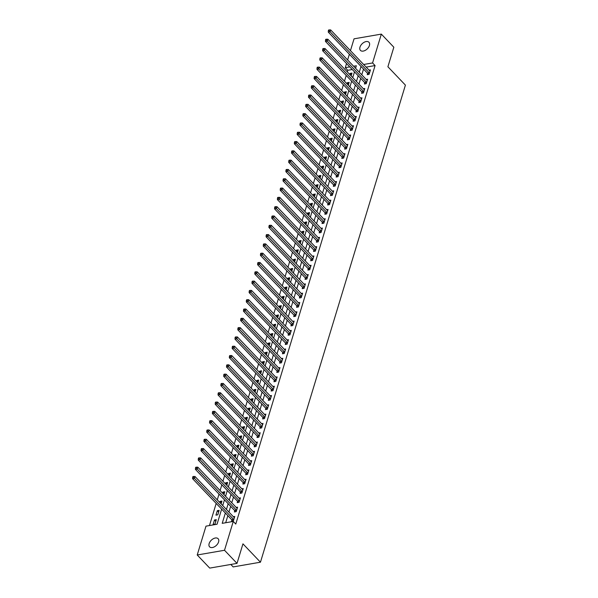 <?xml version="1.0" encoding="UTF-8"?>
<svg xmlns="http://www.w3.org/2000/svg" width="598" height="598" viewBox="0 0 598 598"><rect width="100%" height="100%" fill="white"/><g stroke="black" fill="none" stroke-linecap="round" stroke-linejoin="round"><path stroke-width="0.9" d="M369.415 45.515A5.883 3.618 136.4 0 1 365.266 50.359A5.883 3.618 136.4 0 1 360.437 50.389A5.883 3.618 136.4 0 1 359.974 47.145A5.883 3.618 136.4 0 1 364.122 42.294A5.883 3.618 136.4 0 1 368.951 42.271A5.883 3.618 136.4 0 1 369.415 45.515M218.584 541.952A5.883 3.618 136.4 0 1 214.435 546.804A5.883 3.618 136.4 0 1 209.606 546.826A5.883 3.618 136.4 0 1 209.143 543.582A5.883 3.618 136.4 0 1 213.292 538.738A5.883 3.618 136.4 0 1 218.121 538.708A5.883 3.618 136.4 0 1 218.584 541.952M230.821 564.452L233.168 566.919L260.459 562.202L405.407 85.118L387.9 66.759L393.835 47.22L381.337 34.108L372.569 62.954L363.644 64.494M260.459 562.202L242.952 543.844L237.017 563.383L209.726 568.1L197.22 554.989L205.989 526.15L217.052 524.237L221.634 509.137M352.252 69.517L347.782 70.287L347.296 71.887M346.212 75.453L344.47 81.193M343.387 84.759L341.645 90.492M340.561 94.065L338.819 99.799M337.735 103.364L335.994 109.098M334.91 112.671L333.161 118.404M332.077 121.977L330.335 127.71M329.251 131.276L327.51 137.009M326.426 140.582L324.684 146.316M323.6 149.881L321.859 155.622M320.775 159.188L319.033 164.921M317.949 168.494L316.207 174.227M315.124 177.793L313.374 183.534M312.291 187.099L310.549 192.833M309.465 196.406L307.723 202.139M306.639 205.705L304.898 211.438M303.814 215.011L302.072 220.744M300.988 224.31L299.247 230.051M298.163 233.616L296.421 239.35M295.33 242.923L293.588 248.656M292.504 252.221L290.763 257.962M289.679 261.528L287.937 267.261M286.853 270.834L285.111 276.568M284.028 280.133L282.286 285.866M281.202 289.439L279.46 295.173M278.376 298.738L276.635 304.479M275.543 308.045L273.802 313.778M272.718 317.351L270.976 323.084M269.892 326.65L268.151 332.391M267.067 335.956L265.325 341.69M264.241 345.263L262.5 350.996M261.416 354.562L259.674 360.295M258.59 363.868L256.841 369.601M255.757 373.167L254.015 378.908M252.932 382.473L251.19 388.207M250.106 391.78L248.364 397.513M247.28 401.079L245.539 406.819M244.455 410.385L242.713 416.118M241.629 419.691L239.888 425.425M238.804 428.99L237.055 434.724M235.971 438.297L234.229 444.03M233.145 447.603L231.404 453.336M230.32 456.902L228.578 462.635M227.494 466.208L225.752 471.942M224.669 475.507L222.927 481.248M221.843 484.814L220.101 490.547M219.018 494.12L217.268 499.853M216.184 503.419L209.464 525.545M347.782 70.287L345.285 67.664L346.541 63.53M347.625 59.964L349.367 54.224M350.45 50.658L354.046 38.825L381.337 34.108M214.966 524.125L216.319 519.662L214.48 519.976L213.12 524.446L214.966 524.125M217.792 514.818L219.145 510.356L217.306 510.677L215.945 515.14L217.792 514.818M221.111 503.882L221.97 501.049L220.131 501.371L219.787 502.492M223.944 494.576L224.803 491.75L222.957 492.064L222.613 493.186M226.769 485.277L227.629 482.444L225.782 482.765L225.446 483.887M229.595 475.971L230.454 473.138L228.608 473.459L228.272 474.58M232.42 466.664L233.28 463.839L231.433 464.153L231.097 465.274M235.246 457.365L236.105 454.532L234.267 454.854L233.923 455.975M238.071 448.059L238.931 445.233L237.092 445.547L236.748 446.669M240.897 438.753L241.764 435.927L239.918 436.248L239.574 437.37M243.73 429.454L244.589 426.621L242.743 426.942L242.399 428.063M246.555 420.147L247.415 417.322L245.569 417.636L245.232 418.757M249.381 410.848L250.241 408.015L248.394 408.337L248.058 409.458M252.207 401.542L253.066 398.709L251.22 399.03L250.883 400.152M255.032 392.236L255.892 389.41L254.053 389.724L253.709 390.845M257.858 382.937L258.717 380.104L256.878 380.425L256.535 381.546M260.691 373.63L261.55 370.805L259.704 371.119L259.36 372.24M263.516 364.324L264.376 361.498L262.529 361.82L262.186 362.941M266.342 355.025L267.201 352.192L265.355 352.514L265.019 353.635M269.167 345.719L270.027 342.893L268.181 343.207L267.844 344.328M271.993 336.42L272.852 333.587L271.006 333.908L270.67 335.03M274.818 327.113L275.678 324.28L273.839 324.602L273.495 325.723M277.644 317.807L278.504 314.982L276.665 315.296L276.321 316.417M280.477 308.508L281.337 305.675L279.49 305.997L279.146 307.118M283.303 299.202L284.162 296.369L282.316 296.69L281.972 297.811M286.128 289.895L286.988 287.07L285.141 287.384L284.805 288.513M288.954 280.597L289.813 277.764L287.967 278.085L287.631 279.206M291.779 271.29L292.639 268.465L290.792 268.779L290.456 269.9M294.605 261.991L295.464 259.158L293.625 259.48L293.282 260.601M297.43 252.685L298.29 249.852L296.451 250.173L296.107 251.295M300.263 243.379L301.123 240.553L299.277 240.867L298.933 241.988M303.089 234.08L303.948 231.247L302.102 231.568L301.758 232.689M305.914 224.773L306.774 221.94L304.928 222.262L304.591 223.383M308.74 215.467L309.6 212.641L307.753 212.955L307.417 214.084M311.565 206.168L312.425 203.335L310.586 203.656L310.242 204.778M314.391 196.862L315.251 194.036L313.412 194.35L313.068 195.471M317.217 187.563L318.076 184.73L316.237 185.051L315.894 186.172M320.05 178.256L320.909 175.423L319.063 175.745L318.719 176.866M322.875 168.95L323.735 166.124L321.888 166.438L321.545 167.56M325.701 159.651L326.56 156.818L324.714 157.139L324.378 158.261M328.526 150.345L329.386 147.512L327.54 147.833L327.203 148.954M331.352 141.038L332.211 138.213L330.373 138.527L330.029 139.655M334.177 131.739L335.037 128.906L333.198 129.228L332.854 130.349M337.003 122.433L337.87 119.607L336.024 119.921L335.68 121.043M339.836 113.134L340.696 110.301L338.849 110.623L338.505 111.744M342.661 103.828L343.521 100.995L341.675 101.316L341.338 102.437M345.487 94.521L346.347 91.696L344.5 92.01L344.164 93.131M348.313 85.222L349.172 82.389L347.326 82.711L346.99 83.832M351.138 75.916L351.998 73.083L350.159 73.405L349.815 74.526M225.349 513.024L222.209 523.347L233.272 521.434L235.776 524.057L375.073 65.571L366.148 67.118M363.524 69.076L361.783 74.81M360.699 78.375L358.957 84.116M357.873 87.682L356.131 93.415M355.048 96.988L353.306 102.721M352.222 106.287L350.48 112.028M349.396 115.593L347.647 121.327M346.563 124.9L344.822 130.633M343.738 134.199L341.996 139.932M340.912 143.505L339.171 149.238M338.087 152.804L336.345 158.545M335.261 162.11L333.52 167.844M332.436 171.417L330.694 177.15M329.603 180.716L327.861 186.456M326.777 190.022L325.035 195.755M323.952 199.328L322.21 205.062M321.126 208.627L319.384 214.361M318.3 217.934L316.559 223.667M315.475 227.233L313.733 232.973M312.649 236.539L310.908 242.272M309.816 245.845L308.075 251.579M306.991 255.144L305.249 260.885M304.165 264.451L302.424 270.184M301.34 273.757L299.598 279.49M298.514 283.056L296.772 288.789M295.689 292.362L293.947 298.096M292.863 301.661L291.114 307.402M290.03 310.967L288.288 316.701M287.204 320.274L285.463 326.007M284.379 329.573L282.637 335.314M281.553 338.879L279.812 344.612M278.728 348.186L276.986 353.919M275.902 357.484L274.161 363.218M273.077 366.791L271.328 372.524M270.244 376.097L268.502 381.83M267.418 385.396L265.676 391.129M264.593 394.702L262.851 400.436M261.767 404.001L260.025 409.742M258.941 413.308L257.2 419.041M256.116 422.614L254.374 428.347M253.29 431.913L251.541 437.646M250.457 441.219L248.716 446.953M247.632 450.526L245.89 456.259M244.806 459.825L243.065 465.558M241.981 469.131L240.239 474.864M239.155 478.43L237.413 484.171M236.33 487.736L234.588 493.47M233.497 497.043L231.755 502.776M230.671 506.342L228.929 512.082M227.845 515.648L225.693 522.742M231.927 520.043L231.561 521.254L233.399 520.94L234.76 516.47L233.355 516.717M234.752 510.744L234.386 511.955L236.232 511.634L237.585 507.171L236.18 507.41M237.578 501.438L237.212 502.649L239.058 502.327L240.411 497.865L239.006 498.112M240.403 492.139L240.037 493.343L241.884 493.029L243.237 488.559L241.831 488.805M243.237 482.833L242.863 484.044L244.709 483.722L246.07 479.26L244.657 479.499M246.062 473.526L245.688 474.737L247.535 474.423L248.895 469.953L247.49 470.2M248.888 464.227L248.521 465.438L250.36 465.117L251.721 460.654L250.315 460.894M251.713 454.921L251.347 456.132L253.186 455.811L254.546 451.348L253.141 451.587M254.539 445.615L254.172 446.826L256.019 446.512L257.372 442.042L255.966 442.288M257.364 436.316L256.998 437.527L258.844 437.205L260.197 432.743L258.792 432.982M260.19 427.009L259.824 428.22L261.67 427.899L263.023 423.436L261.618 423.683M263.023 417.703L262.649 418.914L264.495 418.6L265.856 414.13L264.443 414.377M265.848 408.404L265.475 409.615L267.321 409.294L268.681 404.831L267.276 405.07M268.674 399.098L268.308 400.309L270.147 399.995L271.507 395.525L270.102 395.771M271.499 389.799L271.133 391.01L272.972 390.688L274.333 386.226L272.927 386.465M274.325 380.492L273.959 381.703L275.805 381.382L277.158 376.919L275.753 377.159M277.151 371.186L276.784 372.397L278.631 372.083L279.984 367.613L278.578 367.86M279.976 361.887L279.61 363.098L281.456 362.777L282.809 358.314L281.404 358.553M282.809 352.581L282.435 353.792L284.282 353.47L285.642 349.008L284.229 349.254M285.635 343.274L285.268 344.485L287.107 344.171L288.468 339.701L287.062 339.948M288.46 333.976L288.094 335.186L289.933 334.865L291.293 330.402L289.888 330.642M291.286 324.669L290.92 325.88L292.758 325.566L294.119 321.096L292.714 321.343M294.111 315.37L293.745 316.581L295.591 316.26L296.944 311.797L295.539 312.036M296.937 306.064L296.571 307.275L298.417 306.953L299.77 302.491L298.365 302.73M299.762 296.757L299.396 297.968L301.243 297.654L302.595 293.184L301.19 293.431M302.595 287.459L302.222 288.67L304.068 288.348L305.429 283.886L304.016 284.125M305.421 278.152L305.055 279.363L306.894 279.042L308.254 274.579L306.849 274.826M308.247 268.846L307.88 270.057L309.719 269.743L311.08 265.273L309.674 265.519M311.072 259.547L310.706 260.758L312.552 260.436L313.905 255.974L312.5 256.213M313.898 250.241L313.531 251.452L315.378 251.138L316.731 246.668L315.325 246.914M316.723 240.942L316.357 242.153L318.203 241.831L319.556 237.361L318.151 237.608M319.549 231.635L319.183 232.846L321.029 232.525L322.382 228.062L320.976 228.301M322.382 222.329L322.008 223.54L323.854 223.226L325.215 218.756L323.81 219.003M325.207 213.03L324.841 214.241L326.68 213.92L328.04 209.457L326.635 209.696M328.033 203.724L327.667 204.935L329.505 204.613L330.866 200.151L329.461 200.39M330.858 194.417L330.492 195.628L332.339 195.314L333.691 190.844L332.286 191.091M333.684 185.118L333.318 186.329L335.164 186.008L336.517 181.545L335.112 181.785M336.51 175.812L336.143 177.023L337.99 176.709L339.343 172.239L337.937 172.486M339.343 166.513L338.969 167.724L340.815 167.403L342.168 162.933L340.763 163.179M342.168 157.207L341.794 158.418L343.641 158.096L345.001 153.634L343.596 153.873M344.994 147.9L344.627 149.111L346.466 148.797L347.827 144.327L346.421 144.574M347.819 138.601L347.453 139.812L349.292 139.491L350.652 135.028L349.247 135.268M350.645 129.295L350.279 130.506L352.125 130.185L353.478 125.722L352.073 125.961M353.47 119.989L353.104 121.2L354.95 120.886L356.303 116.416L354.898 116.662M356.296 110.69L355.93 111.901L357.776 111.579L359.129 107.117L357.724 107.356M359.129 101.383L358.755 102.594L360.601 102.28L361.962 97.81L360.549 98.057M361.954 92.085L361.581 93.288L363.427 92.974L364.787 88.504L363.382 88.751M364.78 82.778L364.414 83.989L366.253 83.668L367.613 79.205L366.208 79.444M367.606 73.472L367.239 74.683L369.078 74.369L370.439 69.899L369.033 70.145M237.017 563.383L224.512 550.272L197.22 554.989M375.073 65.571L372.569 62.954M233.272 521.434L224.512 550.272M361.028 66.453L359.286 72.186M358.202 75.759L356.453 81.492M355.369 85.058L353.627 90.791M352.543 94.364L350.802 100.098M349.718 103.671L347.976 109.404M346.892 112.97L345.151 118.703M344.067 122.276L342.325 128.009M341.241 131.575L339.5 137.316M338.416 140.881L336.667 146.615M335.583 150.188L333.841 155.921M332.757 159.487L331.015 165.22M329.932 168.793L328.19 174.526M327.106 178.099L325.364 183.833M324.28 187.398L322.539 193.132M321.455 196.705L319.713 202.438M318.629 206.004L316.88 211.744M315.796 215.31L314.055 221.043M312.971 224.616L311.229 230.35M310.145 233.915L308.404 239.649M307.32 243.222L305.578 248.955M304.494 252.528L302.752 258.261M301.669 261.827L299.927 267.56M298.836 271.133L297.094 276.867M296.01 280.432L294.268 286.173M293.184 289.738L291.443 295.472M290.359 299.045L288.617 304.778M287.533 308.344L285.792 314.085M284.708 317.65L282.966 323.383M281.882 326.957L280.133 332.69M279.049 336.255L277.308 341.989M276.224 345.562L274.482 351.295M273.398 354.861L271.656 360.601M270.573 364.167L268.831 369.9M267.747 373.473L266.005 379.207M264.921 382.772L263.18 388.513M262.096 392.079L260.347 397.812M259.263 401.385L257.521 407.118M256.437 410.684L254.696 416.417M253.612 419.99L251.87 425.724M250.786 429.289L249.045 435.03M247.961 438.596L246.219 444.329M245.135 447.902L243.393 453.635M242.31 457.201L240.56 462.942M239.477 466.507L237.735 472.241M236.651 475.814L234.909 481.547M233.825 485.113L232.084 490.846M231 494.419L229.258 500.152M228.174 503.718L226.433 509.459M355.571 68.299L356.348 65.758L353.597 66.228M349.748 66.894L345.285 67.664M222.718 505.564L224.459 499.831M225.551 496.265L227.292 490.524M228.376 486.959L230.118 481.226M231.202 477.653L232.943 471.919M234.027 468.354L235.769 462.62M236.853 459.047L238.595 453.314M239.678 449.748L241.42 444.008M242.504 440.442L244.253 434.709M245.337 431.136L247.079 425.402M248.163 421.837L249.904 416.096M250.988 412.53L252.73 406.797M253.814 403.224L255.555 397.491M256.639 393.925L258.381 388.192M259.465 384.619L261.206 378.885M262.29 375.312L264.039 369.579M265.123 366.013L266.865 360.28M267.949 356.707L269.691 350.974M270.774 347.408L272.516 341.667M273.6 338.102L275.342 332.368M276.426 328.795L278.167 323.062M279.251 319.496L280.993 313.763M282.077 310.19L283.826 304.457M284.91 300.884L286.651 295.15M287.735 291.585L289.477 285.851M290.561 282.278L292.302 276.545M293.386 272.98L295.128 267.239M296.212 263.673L297.954 257.94M299.037 254.367L300.779 248.633M301.87 245.068L303.612 239.327M304.696 235.762L306.438 230.028M307.522 226.455L309.263 220.722M310.347 217.156L312.089 211.423M313.173 207.85L314.914 202.117M315.998 198.551L317.74 192.81M318.824 189.245L320.565 183.511M321.657 179.938L323.398 174.205M324.482 170.639L326.224 164.899M327.308 161.333L329.05 155.6M330.133 152.027L331.875 146.293M332.959 142.728L334.701 136.994M335.784 133.421L337.526 127.688M338.61 124.122L340.359 118.382M341.443 114.816L343.185 109.083M344.269 105.51L346.01 99.776M347.094 96.211L348.836 90.47M349.92 86.904L351.661 81.171M352.745 77.598L354.487 71.865M215.803 521.366L214.48 519.976M351.482 74.795L350.159 73.405M348.656 84.101L347.326 82.711M345.831 93.4L344.5 92.01M342.998 102.707L341.675 101.316M340.172 112.005L338.849 110.623M337.347 121.312L336.024 119.921M334.521 130.618L333.198 129.228M331.696 139.917L330.373 138.527M328.87 149.223L327.54 147.833M326.037 158.53L324.714 157.139M323.212 167.829L321.888 166.438M320.386 177.135L319.063 175.745M317.56 186.434L316.237 185.051M314.735 195.74L313.412 194.35M311.909 205.047L310.586 203.656M309.084 214.346L307.753 212.955M306.251 223.652L304.928 222.262M303.425 232.958L302.102 231.568M300.6 242.257L299.277 240.867M297.774 251.564L296.451 250.173M294.949 260.863L293.625 259.48M292.123 270.169L290.792 268.779M289.297 279.475L287.967 278.085M286.464 288.774L285.141 287.384M283.639 298.081L282.316 296.69M280.813 307.387L279.49 305.997M277.988 316.686L276.665 315.296M275.162 325.992L273.839 324.602M272.337 335.291L271.006 333.908M269.511 344.598L268.181 343.207M266.678 353.904L265.355 352.514M263.853 363.203L262.529 361.82M261.027 372.509L259.704 371.119M258.201 381.816L256.878 380.425M255.376 391.114L254.053 389.724M252.55 400.421L251.22 399.03M249.725 409.727L248.394 408.337M246.892 419.026L245.569 417.636M244.066 428.332L242.743 426.942M241.241 437.631L239.918 436.248M238.415 446.938L237.092 445.547M235.59 456.244L234.267 454.854M232.764 465.543L231.433 464.153M229.938 474.849L228.608 473.459M227.105 484.156L225.782 482.765M224.28 493.455L222.957 492.064M221.454 502.761L220.131 501.371M218.629 512.06L217.306 510.677M233.773 519.729L233.721 519.625A0.919 0.531 80.2 0 0 233.549 519.37L194.44 478.363L195 476.501L234.117 517.509A0.919 0.531 80.2 0 0 234.319 517.651L234.394 517.681M232.45 521.105L231.875 519.939A0.919 0.531 80.2 0 0 231.703 519.692L192.593 478.677L194.44 478.363L193.401 477.219L193.632 476.471L192.892 476.599L192.668 477.346L193.401 477.219M192.668 477.346L192.593 478.677M195 476.501L193.632 476.471M236.599 510.423L236.546 510.318A0.919 0.531 80.2 0 0 236.374 510.072L197.265 469.056L197.826 467.195L236.943 508.21A0.919 0.531 80.2 0 0 237.144 508.352L237.219 508.382M235.276 511.798L234.7 510.64A0.919 0.531 80.2 0 0 234.528 510.386L195.419 469.378L197.265 469.056L196.234 467.913L196.458 467.165L195.718 467.3L195.494 468.04L196.234 467.913M195.494 468.04L195.419 469.378M197.826 467.195L196.458 467.165M239.424 501.124L239.372 501.019A0.919 0.531 80.2 0 0 239.2 500.765L200.091 459.757L200.659 457.896L239.768 498.904A0.919 0.531 80.2 0 0 239.97 499.046L240.045 499.076M238.101 502.492L237.526 501.333A0.919 0.531 80.2 0 0 237.361 501.087L198.244 460.071L200.091 459.757L199.059 458.606L199.284 457.866L198.543 457.993L198.319 458.733L199.059 458.606M198.319 458.733L198.244 460.071M200.659 457.896L199.284 457.866M242.25 491.818L242.197 491.713A0.919 0.531 80.2 0 0 242.026 491.466L202.916 450.451L203.484 448.59L242.594 489.605A0.919 0.531 80.2 0 0 242.795 489.747L242.87 489.769M240.934 493.193L240.351 492.034A0.919 0.531 80.2 0 0 240.187 491.78L201.07 450.772L202.916 450.451L201.885 449.307L202.109 448.56L201.369 448.687L201.145 449.434L201.885 449.307M201.145 449.434L201.07 450.772M203.484 448.59L202.109 448.56M245.075 482.511L245.023 482.407A0.919 0.531 80.2 0 0 244.851 482.16L205.742 441.145L206.31 439.283L245.419 480.299A0.919 0.531 80.2 0 0 245.621 480.441L245.696 480.471M243.76 483.887L243.184 482.728A0.919 0.531 80.2 0 0 243.012 482.481L203.903 441.466L205.742 441.145L204.71 440.001L204.935 439.261L204.202 439.388L203.97 440.128L204.71 440.001M203.97 440.128L203.903 441.466M206.31 439.283L204.935 439.261M247.901 473.212L247.849 473.108A0.919 0.531 80.2 0 0 247.684 472.854L208.567 431.846L209.136 429.984L248.245 470.992A0.919 0.531 80.2 0 0 248.447 471.134L248.521 471.164M246.585 474.588L246.01 473.422A0.919 0.531 80.2 0 0 245.838 473.175L206.729 432.16L208.567 431.846L207.536 430.702L207.76 429.955L207.028 430.082L206.796 430.829L207.536 430.702M206.796 430.829L206.729 432.16M209.136 429.984L207.76 429.955M250.734 463.906L250.682 463.801A0.919 0.531 80.2 0 0 250.51 463.555L211.4 422.539L211.961 420.678L251.07 461.693A0.919 0.531 80.2 0 0 251.28 461.835L251.354 461.865M249.411 465.281L248.835 464.123A0.919 0.531 80.2 0 0 248.663 463.869L209.554 422.861L211.4 422.539L210.361 421.396L210.586 420.648L209.853 420.775L209.629 421.523L210.361 421.396M209.629 421.523L209.554 422.861M211.961 420.678L210.586 420.648M253.559 454.6L253.507 454.495A0.919 0.531 80.2 0 0 253.335 454.248L214.226 413.233L214.787 411.372L253.903 452.387A0.919 0.531 80.2 0 0 254.105 452.529L254.18 452.559M252.236 455.975L251.661 454.816A0.919 0.531 80.2 0 0 251.489 454.57L212.38 413.554L214.226 413.233L213.187 412.089L213.419 411.349L212.679 411.476L212.454 412.216L213.187 412.089M212.454 412.216L212.38 413.554M214.787 411.372L213.419 411.349M256.385 445.301L256.333 445.196A0.919 0.531 80.2 0 0 256.161 444.942L217.052 403.934L217.612 402.073L256.729 443.081A0.919 0.531 80.2 0 0 256.931 443.223L257.005 443.253M255.062 446.676L254.486 445.51A0.919 0.531 80.2 0 0 254.314 445.263L215.205 404.248L217.052 403.934L216.02 402.79L216.244 402.043L215.504 402.17L215.28 402.917L216.02 402.79M215.28 402.917L215.205 404.248M217.612 402.073L216.244 402.043M259.211 435.994L259.158 435.89A0.919 0.531 80.2 0 0 258.986 435.643L219.877 394.628L220.445 392.766L259.554 433.782A0.919 0.531 80.2 0 0 259.756 433.924L259.831 433.954M257.888 437.37L257.312 436.211A0.919 0.531 80.2 0 0 257.147 435.957L218.031 394.949L219.877 394.628L218.846 393.484L219.07 392.737L218.33 392.871L218.106 393.611L218.846 393.484M218.106 393.611L218.031 394.949M220.445 392.766L219.07 392.737M262.036 426.688L261.984 426.591A0.919 0.531 80.2 0 0 261.812 426.337L222.703 385.329L223.271 383.468L262.38 424.475A0.919 0.531 80.2 0 0 262.582 424.617L262.657 424.647M260.721 428.063L260.137 426.905A0.919 0.531 80.2 0 0 259.973 426.658L220.856 385.643L222.703 385.329L221.671 384.178L221.895 383.438L221.155 383.565L220.931 384.305L221.671 384.178M220.931 384.305L220.856 385.643M223.271 383.468L221.895 383.438M264.862 417.389L264.809 417.284A0.919 0.531 80.2 0 0 264.645 417.038L225.528 376.022L226.096 374.161L265.206 415.176A0.919 0.531 80.2 0 0 265.407 415.318L265.482 415.341M263.546 418.764L262.971 417.606A0.919 0.531 80.2 0 0 262.799 417.352L223.689 376.344L225.528 376.022L224.497 374.879L224.721 374.131L223.988 374.258L223.757 375.006L224.497 374.879M223.757 375.006L223.689 376.344M226.096 374.161L224.721 374.131M267.687 408.083L267.635 407.978A0.919 0.531 80.2 0 0 267.47 407.731L228.354 366.716L228.922 364.855L268.031 405.87A0.919 0.531 80.2 0 0 268.233 406.012L268.308 406.042M266.372 409.458L265.796 408.299A0.919 0.531 80.2 0 0 265.624 408.053L226.515 367.037L228.354 366.716L227.322 365.572L227.546 364.832L226.814 364.959L226.582 365.699L227.322 365.572M226.582 365.699L226.515 367.037M228.922 364.855L227.546 364.832M270.52 398.784L270.468 398.679A0.919 0.531 80.2 0 0 270.296 398.425L231.187 357.417L231.747 355.556L270.857 396.564A0.919 0.531 80.2 0 0 271.066 396.706L271.141 396.736M269.197 400.159L268.622 398.993A0.919 0.531 80.2 0 0 268.45 398.746L229.34 357.731L231.187 357.417L230.148 356.273L230.38 355.526L229.639 355.653L229.415 356.401L230.148 356.273M229.415 356.401L229.34 357.731M231.747 355.556L230.38 355.526M273.346 389.477L273.293 389.373A0.919 0.531 80.2 0 0 273.122 389.126L234.012 348.111L234.573 346.249L273.69 387.265A0.919 0.531 80.2 0 0 273.891 387.407L273.966 387.437M272.023 390.853L271.447 389.694A0.919 0.531 80.2 0 0 271.275 389.44L232.166 348.432L234.012 348.111L232.973 346.967L233.205 346.22L232.465 346.347L232.241 347.094L232.973 346.967M232.241 347.094L232.166 348.432M234.573 346.249L233.205 346.22M276.171 380.171L276.119 380.066A0.919 0.531 80.2 0 0 275.947 379.82L236.838 338.804L237.399 336.943L276.515 377.958A0.919 0.531 80.2 0 0 276.717 378.1L276.792 378.13M274.848 381.546L274.273 380.388A0.919 0.531 80.2 0 0 274.101 380.141L234.992 339.126L236.838 338.804L235.806 337.661L236.031 336.921L235.291 337.048L235.066 337.788L235.806 337.661M235.066 337.788L234.992 339.126M237.399 336.943L236.031 336.921M278.997 370.872L278.945 370.767A0.919 0.531 80.2 0 0 278.773 370.513L239.663 329.505L240.232 327.644L279.341 368.652A0.919 0.531 80.2 0 0 279.543 368.794L279.617 368.824M277.674 372.248L277.098 371.081A0.919 0.531 80.2 0 0 276.934 370.835L237.817 329.819L239.663 329.505L238.632 328.362L238.856 327.614L238.116 327.741L237.892 328.489L238.632 328.362M237.892 328.489L237.817 329.819M240.232 327.644L238.856 327.614M281.822 361.566L281.77 361.461A0.919 0.531 80.2 0 0 281.598 361.214L242.489 320.199L243.057 318.338L282.166 359.353A0.919 0.531 80.2 0 0 282.368 359.495L282.443 359.525M280.507 362.941L279.931 361.783A0.919 0.531 80.2 0 0 279.759 361.528L240.643 320.521L242.489 320.199L241.457 319.055L241.682 318.308L240.942 318.442L240.717 319.183L241.457 319.055M240.717 319.183L240.643 320.521M243.057 318.338L241.682 318.308M284.648 352.259L284.596 352.162A0.919 0.531 80.2 0 0 284.431 351.908L245.315 310.893L245.883 309.039L284.992 350.047A0.919 0.531 80.2 0 0 285.194 350.189L285.268 350.219M283.332 353.635L282.757 352.476A0.919 0.531 80.2 0 0 282.585 352.229L243.476 311.214L245.315 310.893L244.283 309.749L244.507 309.009L243.775 309.136L243.543 309.876L244.283 309.749M243.543 309.876L243.476 311.214M245.883 309.039L244.507 309.009M287.474 342.96L287.421 342.856A0.919 0.531 80.2 0 0 287.257 342.602L248.14 301.594L248.708 299.733L287.817 340.748A0.919 0.531 80.2 0 0 288.019 340.89L288.094 340.912M286.158 344.336L285.582 343.177A0.919 0.531 80.2 0 0 285.41 342.923L246.301 301.908L248.14 301.594L247.109 300.45L247.333 299.703L246.6 299.83L246.369 300.577L247.109 300.45M246.369 300.577L246.301 301.908M248.708 299.733L247.333 299.703M290.307 333.654L290.254 333.549A0.919 0.531 80.2 0 0 290.082 333.303L250.973 292.287L251.534 290.426L290.643 331.442A0.919 0.531 80.2 0 0 290.852 331.584L290.927 331.613M288.984 335.03L288.408 333.871A0.919 0.531 80.2 0 0 288.236 333.617L249.127 292.609L250.973 292.287L249.934 291.144L250.166 290.404L249.426 290.531L249.202 291.271L249.934 291.144M249.202 291.271L249.127 292.609M251.534 290.426L250.166 290.404M293.132 324.355L293.08 324.251A0.919 0.531 80.2 0 0 292.908 323.996L253.799 282.989L254.359 281.127L293.476 322.135A0.919 0.531 80.2 0 0 293.678 322.277L293.753 322.307M291.809 325.731L291.233 324.565A0.919 0.531 80.2 0 0 291.062 324.318L251.952 283.303L253.799 282.989L252.76 281.845L252.991 281.097L252.251 281.224L252.027 281.972L252.76 281.845M252.027 281.972L251.952 283.303M254.359 281.127L252.991 281.097M295.958 315.049L295.905 314.944A0.919 0.531 80.2 0 0 295.733 314.698L256.624 273.682L257.192 271.821L296.302 312.836A0.919 0.531 80.2 0 0 296.503 312.978L296.578 313.001M294.635 316.424L294.059 315.266A0.919 0.531 80.2 0 0 293.887 315.011L254.778 274.004L256.624 273.682L255.593 272.539L255.817 271.791L255.077 271.918L254.853 272.666L255.593 272.539M254.853 272.666L254.778 274.004M257.192 271.821L255.817 271.791M298.783 305.742L298.731 305.638A0.919 0.531 80.2 0 0 298.559 305.391L259.45 264.376L260.018 262.515L299.127 303.53A0.919 0.531 80.2 0 0 299.329 303.672L299.404 303.702M297.468 307.118L296.885 305.959A0.919 0.531 80.2 0 0 296.72 305.713L257.603 264.697L259.45 264.376L258.418 263.232L258.642 262.492L257.902 262.619L257.678 263.359L258.418 263.232M257.678 263.359L257.603 264.697M260.018 262.515L258.642 262.492M301.609 296.444L301.556 296.339A0.919 0.531 80.2 0 0 301.385 296.085L262.275 255.077L262.843 253.216L301.953 294.223A0.919 0.531 80.2 0 0 302.154 294.366L302.229 294.395M300.293 297.819L299.718 296.653A0.919 0.531 80.2 0 0 299.546 296.406L260.436 255.391L262.275 255.077L261.244 253.933L261.468 253.186L260.728 253.313L260.504 254.06L261.244 253.933M260.504 254.06L260.436 255.391M262.843 253.216L261.468 253.186M304.434 287.137L304.382 287.033A0.919 0.531 80.2 0 0 304.218 286.786L265.101 245.771L265.669 243.909L304.778 284.925A0.919 0.531 80.2 0 0 304.98 285.067L305.055 285.096M303.119 288.513L302.543 287.354A0.919 0.531 80.2 0 0 302.371 287.1L263.262 246.092L265.101 245.771L264.069 244.627L264.294 243.879L263.561 244.006L263.329 244.754L264.069 244.627M263.329 244.754L263.262 246.092M265.669 243.909L264.294 243.879M307.26 277.831L307.215 277.726A0.919 0.531 80.2 0 0 307.043 277.479L267.926 236.464L268.495 234.61L307.604 275.618A0.919 0.531 80.2 0 0 307.813 275.76L307.888 275.79M305.944 279.206L305.369 278.048A0.919 0.531 80.2 0 0 305.197 277.801L266.088 236.786L267.926 236.464L266.895 235.32L267.119 234.58L266.387 234.708L266.162 235.448L266.895 235.32M266.162 235.448L266.088 236.786M268.495 234.61L267.119 234.58M310.093 268.532L310.041 268.427A0.919 0.531 80.2 0 0 309.869 268.173L270.759 227.165L271.32 225.304L310.429 266.319A0.919 0.531 80.2 0 0 310.639 266.461L310.713 266.484M308.77 269.907L308.194 268.741A0.919 0.531 80.2 0 0 308.022 268.495L268.913 227.479L270.759 227.165L269.72 226.022L269.952 225.274L269.212 225.401L268.988 226.149L269.72 226.022M268.988 226.149L268.913 227.479M271.32 225.304L269.952 225.274M312.918 259.226L312.866 259.121A0.919 0.531 80.2 0 0 312.694 258.874L273.585 217.859L274.146 215.998L313.262 257.013A0.919 0.531 80.2 0 0 313.464 257.155L313.539 257.185M311.595 260.601L311.02 259.442A0.919 0.531 80.2 0 0 310.848 259.188L271.739 218.18L273.585 217.859L272.546 216.715L272.778 215.975L272.038 216.102L271.813 216.842L272.546 216.715M271.813 216.842L271.739 218.18M274.146 215.998L272.778 215.975M315.744 249.927L315.692 249.822A0.919 0.531 80.2 0 0 315.52 249.568L276.411 208.56L276.979 206.699L316.088 247.707A0.919 0.531 80.2 0 0 316.29 247.849L316.364 247.878M314.421 251.302L313.845 250.136A0.919 0.531 80.2 0 0 313.673 249.889L274.564 208.874L276.411 208.56L275.379 207.409L275.603 206.669L274.863 206.796L274.639 207.543L275.379 207.409M274.639 207.543L274.564 208.874M276.979 206.699L275.603 206.669M318.57 240.62L318.517 240.516A0.919 0.531 80.2 0 0 318.345 240.269L279.236 199.254L279.804 197.392L318.913 238.408A0.919 0.531 80.2 0 0 319.115 238.55L319.19 238.572M317.254 241.996L316.671 240.837A0.919 0.531 80.2 0 0 316.506 240.583L277.39 199.575L279.236 199.254L278.205 198.11L278.429 197.362L277.689 197.489L277.465 198.237L278.205 198.11M277.465 198.237L277.39 199.575M279.804 197.392L278.429 197.362M321.395 231.314L321.343 231.209A0.919 0.531 80.2 0 0 321.171 230.963L282.062 189.947L282.63 188.086L321.739 229.101A0.919 0.531 80.2 0 0 321.941 229.243L322.016 229.273M320.079 232.689L319.504 231.531A0.919 0.531 80.2 0 0 319.332 231.284L280.223 190.269L282.062 189.947L281.03 188.804L281.254 188.064L280.514 188.191L280.29 188.931L281.03 188.804M280.29 188.931L280.223 190.269M282.63 188.086L281.254 188.064M324.221 222.015L324.168 221.91A0.919 0.531 80.2 0 0 324.004 221.656L284.887 180.648L285.455 178.787L324.565 219.795A0.919 0.531 80.2 0 0 324.766 219.937L324.841 219.967M322.905 223.39L322.329 222.224A0.919 0.531 80.2 0 0 322.158 221.978L283.048 180.962L284.887 180.648L283.856 179.505L284.08 178.757L283.347 178.884L283.116 179.632L283.856 179.505M283.116 179.632L283.048 180.962M285.455 178.787L284.08 178.757M327.046 212.709L327.001 212.604A0.919 0.531 80.2 0 0 326.829 212.357L287.72 171.342L288.281 169.481L327.39 210.496A0.919 0.531 80.2 0 0 327.599 210.638L327.674 210.668M325.731 214.084L325.155 212.925A0.919 0.531 80.2 0 0 324.983 212.671L285.874 171.663L287.72 171.342L286.681 170.198L286.905 169.451L286.173 169.578L285.949 170.325L286.681 170.198M285.949 170.325L285.874 171.663M288.281 169.481L286.905 169.451M329.879 203.402L329.827 203.298A0.919 0.531 80.2 0 0 329.655 203.051L290.546 162.036L291.106 160.182L330.223 201.19A0.919 0.531 80.2 0 0 330.425 201.332L330.5 201.362M328.556 204.778L327.981 203.619A0.919 0.531 80.2 0 0 327.809 203.372L288.699 162.357L290.546 162.036L289.507 160.892L289.738 160.152L288.998 160.279L288.774 161.019L289.507 160.892M288.774 161.019L288.699 162.357M291.106 160.182L289.738 160.152M332.705 194.103L332.652 193.999A0.919 0.531 80.2 0 0 332.481 193.745L293.371 152.737L293.932 150.875L333.049 191.891A0.919 0.531 80.2 0 0 333.25 192.033L333.325 192.055M331.382 195.479L330.806 194.313A0.919 0.531 80.2 0 0 330.634 194.066L291.525 153.051L293.371 152.737L292.34 151.593L292.564 150.846L291.824 150.973L291.6 151.72L292.34 151.593M291.6 151.72L291.525 153.051M293.932 150.875L292.564 150.846M335.53 184.797L335.478 184.692A0.919 0.531 80.2 0 0 335.306 184.446L296.197 143.43L296.765 141.569L335.874 182.584A0.919 0.531 80.2 0 0 336.076 182.726L336.151 182.756M334.207 186.172L333.632 185.014A0.919 0.531 80.2 0 0 333.467 184.76L294.351 143.752L296.197 143.43L295.165 142.287L295.39 141.547L294.65 141.674L294.425 142.414L295.165 142.287M294.425 142.414L294.351 143.752M296.765 141.569L295.39 141.547M338.356 175.498L338.304 175.393A0.919 0.531 80.2 0 0 338.132 175.139L299.022 134.131L299.591 132.27L338.7 173.278A0.919 0.531 80.2 0 0 338.902 173.42L338.976 173.45M337.04 176.873L336.457 175.707A0.919 0.531 80.2 0 0 336.293 175.461L297.176 134.445L299.022 134.131L297.991 132.98L298.215 132.24L297.475 132.367L297.251 133.115L297.991 132.98M297.251 133.115L297.176 134.445M299.591 132.27L298.215 132.24M341.181 166.192L341.129 166.087A0.919 0.531 80.2 0 0 340.957 165.84L301.848 124.825L302.416 122.964L341.525 163.979A0.919 0.531 80.2 0 0 341.727 164.121L341.802 164.144M339.866 167.567L339.29 166.408A0.919 0.531 80.2 0 0 339.118 166.154L300.009 125.146L301.848 124.825L300.816 123.681L301.041 122.934L300.308 123.061L300.076 123.808L300.816 123.681M300.076 123.808L300.009 125.146M302.416 122.964L301.041 122.934M344.007 156.885L343.955 156.781A0.919 0.531 80.2 0 0 343.79 156.534L304.674 115.519L305.242 113.657L344.351 154.673A0.919 0.531 80.2 0 0 344.553 154.815L344.627 154.845M342.691 158.261L342.116 157.102A0.919 0.531 80.2 0 0 341.944 156.855L302.835 115.84L304.674 115.519L303.642 114.375L303.866 113.635L303.134 113.762L302.902 114.502L303.642 114.375M302.902 114.502L302.835 115.84M305.242 113.657L303.866 113.635M346.833 147.586L346.788 147.482A0.919 0.531 80.2 0 0 346.616 147.228L307.507 106.22L308.067 104.358L347.176 145.366A0.919 0.531 80.2 0 0 347.386 145.508L347.46 145.538M345.517 148.962L344.941 147.796A0.919 0.531 80.2 0 0 344.769 147.549L305.66 106.534L307.507 106.22L306.468 105.076L306.692 104.329L305.959 104.456L305.735 105.203L306.468 105.076M305.735 105.203L305.66 106.534M308.067 104.358L306.692 104.329M349.666 138.28L349.613 138.175A0.919 0.531 80.2 0 0 349.441 137.929L310.332 96.913L310.893 95.052L350.009 136.067A0.919 0.531 80.2 0 0 350.211 136.209L350.286 136.239M348.342 139.655L347.767 138.497A0.919 0.531 80.2 0 0 347.595 138.243L308.486 97.235L310.332 96.913L309.293 95.77L309.525 95.022L308.785 95.149L308.561 95.897L309.293 95.77M308.561 95.897L308.486 97.235M310.893 95.052L309.525 95.022M352.491 128.974L352.439 128.869A0.919 0.531 80.2 0 0 352.267 128.622L313.158 87.607L313.718 85.753L352.835 126.761A0.919 0.531 80.2 0 0 353.037 126.903L353.112 126.933M351.168 130.349L350.592 129.19A0.919 0.531 80.2 0 0 350.421 128.944L311.311 87.928L313.158 87.607L312.126 86.463L312.35 85.723L311.61 85.85L311.386 86.59L312.126 86.463M311.386 86.59L311.311 87.928M313.718 85.753L312.35 85.723M355.317 119.675L355.264 119.57A0.919 0.531 80.2 0 0 355.092 119.316L315.983 78.308L316.551 76.447L355.661 117.462A0.919 0.531 80.2 0 0 355.862 117.597L355.937 117.627M353.994 121.05L353.418 119.884A0.919 0.531 80.2 0 0 353.254 119.637L314.137 78.622L315.983 78.308L314.952 77.164L315.176 76.417L314.436 76.544L314.212 77.292L314.952 77.164M314.212 77.292L314.137 78.622M316.551 76.447L315.176 76.417M358.142 110.368L358.09 110.264A0.919 0.531 80.2 0 0 357.918 110.017L318.809 69.002L319.377 67.14L358.486 108.156A0.919 0.531 80.2 0 0 358.688 108.298L358.763 108.328M356.827 111.744L356.244 110.585A0.919 0.531 80.2 0 0 356.079 110.331L316.962 69.323L318.809 69.002L317.777 67.858L318.001 67.118L317.261 67.245L317.037 67.985L317.777 67.858M317.037 67.985L316.962 69.323M319.377 67.14L318.001 67.118M360.968 101.069L360.915 100.965A0.919 0.531 80.2 0 0 360.751 100.711L321.634 59.703L322.202 57.842L361.312 98.849A0.919 0.531 80.2 0 0 361.513 98.991L361.588 99.021M359.652 102.437L359.077 101.279A0.919 0.531 80.2 0 0 358.905 101.032L319.795 60.017L321.634 59.703L320.603 58.552L320.827 57.812L320.094 57.939L319.863 58.686L320.603 58.552M319.863 58.686L319.795 60.017M322.202 57.842L320.827 57.812M363.793 91.763L363.741 91.658A0.919 0.531 80.2 0 0 363.577 91.412L324.46 50.396L325.028 48.535L364.137 89.55A0.919 0.531 80.2 0 0 364.339 89.693L364.414 89.715M362.478 93.139L361.902 91.98A0.919 0.531 80.2 0 0 361.73 91.726L322.621 50.718L324.46 50.396L323.428 49.253L323.653 48.505L322.92 48.632L322.688 49.38L323.428 49.253M322.688 49.38L322.621 50.718M325.028 48.535L323.653 48.505M366.626 82.457L366.574 82.352A0.919 0.531 80.2 0 0 366.402 82.105L327.293 41.09L327.854 39.229L366.963 80.244A0.919 0.531 80.2 0 0 367.172 80.386L367.247 80.416M365.303 83.832L364.728 82.674A0.919 0.531 80.2 0 0 364.556 82.427L325.447 41.412L327.293 41.09L326.254 39.946L326.486 39.206L325.746 39.333L325.521 40.073L326.254 39.946M325.521 40.073L325.447 41.412M327.854 39.229L326.486 39.206M369.452 73.158L369.4 73.053A0.919 0.531 80.2 0 0 369.228 72.799L330.118 31.791L330.679 29.93L369.796 70.938A0.919 0.531 80.2 0 0 369.998 71.08L370.072 71.11M368.129 74.533L367.553 73.367A0.919 0.531 80.2 0 0 367.381 73.12L328.272 32.105L330.118 31.791L329.079 30.648L329.311 29.9L328.571 30.027L328.347 30.775L329.079 30.648M328.347 30.775L328.272 32.105M330.679 29.93L329.311 29.9M233.721 519.625L231.875 519.939M233.549 519.37L231.703 519.692M236.546 510.318L234.7 510.64M236.374 510.072L234.528 510.386M239.372 501.019L237.526 501.333M239.2 500.765L237.361 501.087M242.197 491.713L240.351 492.034M242.026 491.466L240.187 491.78M245.023 482.407L243.184 482.728M244.851 482.16L243.012 482.481M247.849 473.108L246.01 473.422M247.684 472.854L245.838 473.175M250.682 463.801L248.835 464.123M250.51 463.555L248.663 463.869M253.507 454.495L251.661 454.816M253.335 454.248L251.489 454.57M256.333 445.196L254.486 445.51M256.161 444.942L254.314 445.263M259.158 435.89L257.312 436.211M258.986 435.643L257.147 435.957M261.984 426.591L260.137 426.905M261.812 426.337L259.973 426.658M264.809 417.284L262.971 417.606M264.645 417.038L262.799 417.352M267.635 407.978L265.796 408.299M267.47 407.731L265.624 408.053M270.468 398.679L268.622 398.993M270.296 398.425L268.45 398.746M273.293 389.373L271.447 389.694M273.122 389.126L271.275 389.44M276.119 380.066L274.273 380.388M275.947 379.82L274.101 380.141M278.945 370.767L277.098 371.081M278.773 370.513L276.934 370.835M281.77 361.461L279.931 361.783M281.598 361.214L279.759 361.528M284.596 352.162L282.757 352.476M284.431 351.908L282.585 352.229M287.421 342.856L285.582 343.177M287.257 342.602L285.41 342.923M290.254 333.549L288.408 333.871M290.082 333.303L288.236 333.617M293.08 324.251L291.233 324.565M292.908 323.996L291.062 324.318M295.905 314.944L294.059 315.266M295.733 314.698L293.887 315.011M298.731 305.638L296.885 305.959M298.559 305.391L296.72 305.713M301.556 296.339L299.718 296.653M301.385 296.085L299.546 296.406M304.382 287.033L302.543 287.354M304.218 286.786L302.371 287.1M307.215 277.726L305.369 278.048M307.043 277.479L305.197 277.801M310.041 268.427L308.194 268.741M309.869 268.173L308.022 268.495M312.866 259.121L311.02 259.442M312.694 258.874L310.848 259.188M315.692 249.822L313.845 250.136M315.52 249.568L313.673 249.889M318.517 240.516L316.671 240.837M318.345 240.269L316.506 240.583M321.343 231.209L319.504 231.531M321.171 230.963L319.332 231.284M324.168 221.91L322.329 222.224M324.004 221.656L322.158 221.978M327.001 212.604L325.155 212.925M326.829 212.357L324.983 212.671M329.827 203.298L327.981 203.619M329.655 203.051L327.809 203.372M332.652 193.999L330.806 194.313M332.481 193.745L330.634 194.066M335.478 184.692L333.632 185.014M335.306 184.446L333.467 184.76M338.304 175.393L336.457 175.707M338.132 175.139L336.293 175.461M341.129 166.087L339.29 166.408M340.957 165.84L339.118 166.154M343.955 156.781L342.116 157.102M343.79 156.534L341.944 156.855M346.788 147.482L344.941 147.796M346.616 147.228L344.769 147.549M349.613 138.175L347.767 138.497M349.441 137.929L347.595 138.243M352.439 128.869L350.592 129.19M352.267 128.622L350.421 128.944M355.264 119.57L353.418 119.884M355.092 119.316L353.254 119.637M358.09 110.264L356.244 110.585M357.918 110.017L356.079 110.331M360.915 100.965L359.077 101.279M360.751 100.711L358.905 101.032M363.741 91.658L361.902 91.98M363.577 91.412L361.73 91.726M366.574 82.352L364.728 82.674M366.402 82.105L364.556 82.427M369.4 73.053L367.553 73.367M369.228 72.799L367.381 73.12"/></g></svg>
